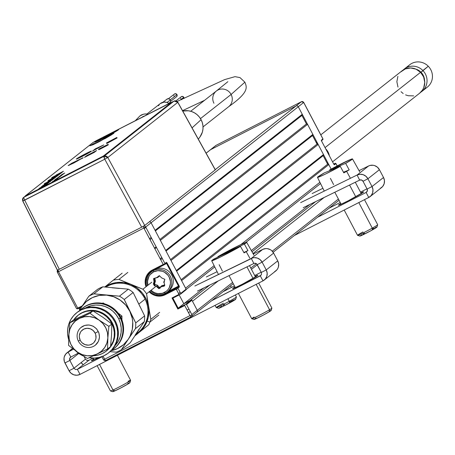 <?xml version="1.0" encoding="UTF-8"?>
<svg xmlns="http://www.w3.org/2000/svg" width="455" height="455" viewBox="0 0 455 455"><rect width="100%" height="100%" fill="white"/><g stroke="black" fill="none" stroke-linecap="round" stroke-linejoin="round"><path stroke-width="0.68" d="M296.012 105.987L215.243 169.647L296.012 105.987A1.706 1.649 51.8 0 1 298.281 106.743A1.706 1.649 -128.2 0 0 296.012 105.987L210.654 149.627L296.012 105.987L301.415 101.727L296.012 105.987M143.467 226.22L143.416 226.26A1.706 1.649 51.8 0 1 145.685 227.017L151.088 222.757A1.706 1.649 -128.2 0 0 149.314 221.841A1.706 1.649 51.8 0 1 151.088 222.757L298.281 106.743L302.257 114.29L155.07 230.304L151.088 222.757L303.684 102.483A1.706 1.649 -128.2 0 0 301.415 101.727A1.706 0.432 -117.1 0 1 301.438 101.715L303.667 102.443M216.097 145.344A1.706 0.432 62.9 0 0 216.074 145.355A1.706 0.432 62.9 0 0 216.057 145.367L210.654 149.627L216.057 145.367A1.706 1.649 -128.2 0 0 215.795 145.532L210.392 149.792A1.706 1.649 51.8 0 1 210.654 149.627L206.115 153.198L210.654 149.627A1.706 1.649 -128.2 0 0 210.164 150.008M57.404 272.198L76.576 308.683L77.742 308.154L58.507 271.68L143.865 228.04L145.515 226.755L143.871 228.052A1.706 0.432 -117.1 0 1 143.416 226.26L143.143 226.402M145.862 227.352L144.195 228.66L145.862 227.352M149.502 238.727L151.168 237.413L149.502 238.727M151.64 238.312L149.974 239.626L151.64 238.312M154.484 248.174L156.15 246.866L154.484 248.174M156.469 247.475L154.808 248.788L156.469 247.475M160.109 258.849L161.775 257.536L160.109 258.849M162.247 258.434L160.587 259.748L162.247 258.434M167.929 266.067L168.487 265.629L167.929 266.067M168.805 266.238L168.253 266.675L168.805 266.238M156.543 286.587L157.094 286.155L156.543 286.587M172.229 274.223L172.786 273.785L172.229 274.223M173.73 275.582L173.179 276.02L173.73 275.582M158.448 287.634L158.164 287.856L158.448 287.634M161.946 286.644L163.749 285.222L161.946 286.644M173.838 277.271L174.39 276.833L173.838 277.271M176.307 289.568L177.973 288.254L176.307 289.568M174.908 303.451L175.465 303.013L174.908 303.451M176.409 304.81L175.857 305.248L176.409 304.81M190.162 315.838L191.982 314.905L190.162 315.838M338.401 199.04L272.255 251.177L338.401 199.04M256.37 263.701L250.796 268.092L256.37 263.701M190.201 300.488L209.818 285.029L190.201 300.488L183.826 303.747L191.185 299.987L185.776 304.247A0.569 0.552 51.8 0 1 186.533 304.497L191.942 300.237L197.243 310.299L232.607 282.43L197.243 310.299A1.706 1.649 51.8 0 1 196.571 312.562A1.706 1.649 -128.2 0 0 197.243 310.299L192.471 301.244L218.315 280.877L192.471 301.244M252.991 253.537L324.108 197.487L252.991 253.537M315.611 201.639L252.002 251.774L315.611 201.639M191.128 316.839L191.163 316.822A1.706 0.432 -117.1 0 1 191.145 316.834A1.706 0.432 -117.1 0 1 190.025 315.582L104.667 359.223A1.706 0.432 62.9 0 0 105.787 360.474A1.706 0.432 62.9 0 0 105.805 360.462L191.163 316.822A1.706 1.649 51.8 0 0 191.839 314.559L197.243 310.299L191.839 314.559L186.533 304.497L191.942 300.237A0.569 0.552 -128.2 0 0 191.185 299.987L185.617 304.349L178.189 308.189L203.92 287.907L183.826 303.747L179.168 294.914L183.826 303.747L178.189 308.189L177.848 309.03L184.719 305.521L184.571 304.93L178.189 308.189L172.883 298.127L179.264 294.863L175.948 288.578L165.154 294.095L165.307 294.686L176.096 289.17L165.307 294.686L165.154 294.095L166.877 292.736L178.656 286.713L176.711 288.169L165.154 294.095A13.383 12.933 51.8 0 1 149.689 291.331A13.383 12.933 51.8 0 0 165.154 294.095L166.877 292.736A13.383 12.933 -128.2 0 1 164.471 293.668M251.319 250.551L309.713 204.523L251.319 250.551M178.519 293.685L180.157 292.394L178.519 293.685L180.345 292.753L178.519 293.685M319.911 182.279L240.849 244.597L319.911 182.279M185.572 288.163L214.117 265.663L185.572 288.163L181.596 280.616L328.783 164.602L331.16 169.101L298.281 106.743L303.684 102.483L322.896 138.923M181.596 280.616L328.783 164.602L327.651 164.221L181.118 279.717L327.651 164.221L323.141 155.667L323.482 154.541L176.29 270.554L170.983 260.493L318.176 144.474L323.482 154.541L176.29 270.554M176.614 271.163L323.141 155.667L176.614 271.163M170.983 260.493L318.176 144.474L317.038 144.099L170.511 259.595L317.038 144.099L312.534 135.544L312.869 134.413L165.677 250.426L160.376 240.365L307.563 124.351L312.869 134.413L165.677 250.426M166.001 251.041L312.534 135.544L166.001 251.041M160.376 240.365L307.563 124.351L306.431 123.97L159.898 239.466L306.431 123.97L301.921 115.422L302.257 114.29L155.07 230.304M155.388 230.912L301.921 115.422L155.388 230.912M317.607 143.399L316.868 143.774M216.057 145.367L301.415 101.727L216.057 145.367M301.46 101.704L216.074 145.355M301.438 101.715L303.724 102.438L322.913 138.957A0.569 0.552 51.8 0 1 322.692 139.713A0.569 0.552 -128.2 0 0 322.913 138.957L321.423 140.134A0.569 0.552 51.8 0 1 321.435 140.641M317.129 142.495L316.39 142.87L317.129 142.495M316.589 143.245L317.328 142.87M316.111 142.341L316.851 141.966L316.111 142.341M303.724 102.438L322.953 138.911L321.423 140.134L321.719 141.323L333.879 164.335L334.419 164.79L335.915 163.612L337.144 165.938L335.915 163.612A0.569 0.552 -128.2 0 0 335.159 163.356L333.89 164.357L335.17 163.328L333.697 164.039M321.452 140.692L322.692 139.713M335.892 163.573L334.419 164.79A0.569 0.552 51.8 0 0 333.981 164.482M57.381 272.164L58.507 271.68L58.058 269.9L57.381 272.164A1.706 1.649 51.8 0 1 58.041 269.912L57.341 272.204L76.576 308.683M82.241 305.988L77.367 308.888L81.758 306.71M78.425 307.625L78.869 308.285L79.244 308.126L79.938 309.446L79.244 308.126L81.627 306.903M79.671 309.849L78.857 308.297L79.682 309.832M191.163 316.822L105.787 360.474M105.765 360.479A1.706 1.649 51.8 0 1 103.558 359.74M101.909 356.618L103.501 359.746L104.667 359.223L103.052 356.163L104.667 359.223L190.025 315.582L184.719 305.521L177.848 309.03L172.013 297.962L178.883 294.453L172.013 297.962L172.582 298.116M58.052 269.9A1.706 0.432 62.9 0 0 58.507 271.68L57.341 272.204M167.77 291.61L178.502 286.121L166.564 263.479L152.755 270.816M160.058 288.351L157.242 287.406M155.502 286.07L154.108 284.153M163.464 264.935L166.183 263.07L163.157 264.617L166.194 263.064L166.564 263.479L154.734 269.4M151.526 271.117A13.383 12.933 -128.2 0 0 149.132 274.211M149.826 272.46A13.383 12.933 51.8 0 0 146.584 286.303A13.383 12.933 51.8 0 1 150.639 271.76L152.362 270.401M163.476 264.935L152.681 270.452L152.306 270.037L163.1 264.514L152.306 270.037L152.681 270.452L163.481 264.929L143.865 228.04L58.507 271.68L77.742 308.154L82.372 305.788M145.202 280.621L146.726 275.525L150.087 271.47L152.306 270.037A13.951 13.479 -128.2 0 0 146.01 286.758M149.138 291.769A13.951 13.479 -128.2 0 0 165.307 294.686L160.211 296.103L157.532 296.023M179.247 294.874L180.635 294.055M186.106 289.17L180.698 293.429A0.569 0.552 51.8 0 1 180.476 294.18L185.879 289.92A0.569 0.552 -128.2 0 0 186.106 289.17L180.698 293.429L177.916 288.146L179.406 286.969L179.111 285.78L166.951 262.768L166.411 262.313L164.915 263.49L145.685 227.017L151.088 222.757L186.106 289.17M329.357 155.803A12.814 12.382 -128.2 0 0 325.661 148.791A12.814 12.382 51.8 0 1 329.357 155.803M327.668 162.481A12.814 12.382 51.8 0 1 327.316 163.584M167.218 292.042L168.691 290.881A12.814 12.382 -128.2 0 0 171.188 274.137A12.814 12.382 -128.2 0 0 154.791 269.502L153.318 270.662L153.619 271.845A11.671 11.278 51.8 0 1 169.118 277.021A11.671 11.278 51.8 0 1 164.5 292.474L165.256 293.299A12.814 12.382 -128.2 0 0 170.329 276.339A12.814 12.382 -128.2 0 0 153.318 270.662A12.814 12.382 51.8 0 1 169.715 275.298A12.814 12.382 51.8 0 1 167.218 292.042A12.814 12.382 51.8 0 1 165.256 293.299A12.814 12.382 51.8 0 1 150.491 290.7A12.814 12.382 -128.2 0 0 165.256 293.299L164.5 292.474A11.671 11.278 51.8 0 1 151.134 290.199M164.261 285.114L162.003 285.586A0.569 0.552 -128.2 0 0 161.741 285.723L160.097 287.31A0.569 0.552 51.8 0 1 159.972 287.401A0.569 0.552 -128.2 0 0 160.097 287.31L159.409 287.856A0.569 0.552 51.8 0 1 159.278 287.947L159.972 287.401L159.278 287.947A0.569 0.552 51.8 0 1 158.613 287.816L159.301 287.27A0.569 0.552 -128.2 0 0 159.972 287.401L159.301 287.27L158.613 287.816L156.816 285.854L157.51 285.308L159.301 287.27L157.51 285.308A0.569 0.552 -128.2 0 0 157.248 285.149L155.018 284.455L154.626 283.744L153.938 284.284L154.677 281.793L154.029 281.708L153.289 284.199L153.938 284.284L154.677 281.793L155.365 281.253L154.626 283.744L155.365 281.253A0.569 0.552 -128.2 0 0 155.371 280.951L154.683 281.491L154.091 279.216L154.785 278.67L155.371 280.951L154.842 278.244L157.714 277.47M164.835 279.518L163.669 282.345L164.323 281.833M148.108 285.103A11.671 11.278 51.8 0 1 153.619 271.845L153.318 270.662A12.814 12.382 -128.2 0 0 147.409 285.655A12.814 12.382 51.8 0 1 151.356 271.919A12.814 12.382 51.8 0 1 153.318 270.662L154.791 269.502A12.814 12.382 -128.2 0 0 152.829 270.759L151.356 271.919M154.063 285.626L156.298 286.32L158.88 288.652L161.332 286.769L164.261 286.07L164.704 285.336L164.682 284.893L164.255 284.927A0.569 0.552 51.8 0 1 163.845 285.598L163.863 286.24A1.137 1.103 -128.2 0 0 164.682 284.893L164.09 282.612L164.733 279.256L161.821 278.005L159.233 275.667L156.787 277.556L153.562 278.574L154.029 281.708L153.289 284.199M147.676 280.707L148.95 276.441L150.184 274.598L153.619 271.845L157.885 270.662L162.327 271.231L164.397 272.158L167.861 275.104L169.118 277.021L170.432 281.361L170.443 283.619L169.169 287.879L167.929 289.721L166.354 291.274L162.429 293.282L157.993 293.594L155.792 293.088M157.902 277.396A0.569 0.552 -128.2 0 0 157.982 277.328L159.614 275.753M332.537 161.844L419.624 93.207A14.236 13.758 -128.2 0 0 420.568 72.322L325.041 147.613L420.568 72.322A14.236 13.758 -128.2 0 0 401.998 70.843L320.809 134.839M407.276 67.255A14.236 13.758 51.8 0 1 428.274 66.248L421.04 72.271A11.955 11.557 -128.2 0 0 416.024 69.171A11.955 11.557 51.8 0 1 421.04 72.271L422.866 70.508A14.236 13.758 -128.2 0 0 403.198 70.002A14.236 13.758 51.8 0 1 404.296 69.029A14.236 13.758 51.8 0 1 422.866 70.508L428.274 66.248A14.236 13.758 -128.2 0 0 409.699 64.769L404.296 69.029M421.921 91.392A14.236 13.758 51.8 0 1 420.721 92.234A14.236 13.758 -128.2 0 0 422.866 70.508A14.236 13.758 51.8 0 1 421.921 91.392L427.325 87.132A14.236 13.758 -128.2 0 0 428.274 66.248A14.236 13.758 51.8 0 1 424.344 88.907M421.04 72.271A11.955 11.557 51.8 0 1 424.526 79.961A11.955 11.557 -128.2 0 0 421.04 72.271M397.983 87.098L396.868 81.701L397.875 76.349M400.849 71.862L405.342 68.921L410.666 67.977L416.012 69.166L420.568 72.322L423.633 76.946L424.748 82.349L423.741 87.701L422.479 90.101L419.573 93.247M413.669 95.868L408.226 95.743L405.604 94.879M403.181 93.525L401.048 91.728M160.291 103.586L164.164 102.079L166.979 102.443L168.998 103.49A7.405 7.138 -127.9 0 0 160.37 103.524L146.885 114.023M158.516 105.736L159.295 104.57M170.545 101.397L176.557 96.716A1.706 1.649 -127.9 0 0 176.978 94.623L170.255 99.85L176.978 94.623L177.109 95.908L176.301 96.881M168.89 103.41L169.749 102.739A2.275 2.195 -127.9 0 0 170.306 99.941L167.053 102.472L170.306 99.941A2.275 2.195 -127.9 0 0 166.951 99.144L162.918 102.284M177.16 101.425L224.651 79.602L235.013 76.656L240.001 77.606L244.881 82.19C246.951 87.366 249.243 92.16 228.689 106.68A9.964 9.629 -128.2 0 0 231.106 94.469L244.881 82.19L231.106 94.469A9.964 9.629 51.8 0 1 228.382 106.914M204.579 100.31L182.512 110.656L204.579 100.31M213.935 103.245A9.964 9.629 51.8 0 1 216.66 90.795A9.964 9.629 51.8 0 1 231.106 94.469L200.484 118.607L231.106 94.469A9.964 9.629 -128.2 0 0 216.352 91.028L190.702 111.247M199.995 136.921L202.373 132.126L202.975 129.01L202.958 125.819L202.327 122.668L201.099 119.682L192.061 127.866L201.099 119.682A16.511 15.959 -128.2 0 0 182.739 111.06L188.381 110.781L191.492 111.492L194.427 112.8L197.072 114.649L199.324 116.975L201.099 119.682A16.511 15.959 -128.2 0 1 200.029 136.87L198.346 139.19M148.239 114.285A9.964 9.606 -127.9 0 0 140.237 115.701M148 114.222L145.054 113.972L143.183 114.296L139.839 116.002M166.621 99.463L168.123 98.701L169.755 99.247L170.568 100.788L170.483 101.658L169.414 102.955M174.037 96.119L173.844 95.487M174.208 94.265L175.334 93.69L176.978 94.623A1.706 1.649 -127.9 0 0 174.458 94.02L168.447 98.701M183.991 98.217A1.706 1.649 -127.9 0 0 183.792 97.33L180.595 99.816L183.792 97.33L183.922 98.616M180.851 98.826L180.663 98.195M181.027 96.972L182.148 96.397L183.792 97.33A1.706 1.649 -127.9 0 0 181.272 96.727L175.983 100.851M181.846 99.673L181.272 99.349M77.157 158.84A8.014 0.387 152.2 0 1 85.637 154.063L85.762 154.552L85.637 154.063A8.014 0.387 152.2 0 1 90.784 151.651L91.438 151.134L90.312 151.464L85.614 153.727A8.543 0.409 152.2 0 1 91.444 151.106A8.543 0.409 152.2 0 1 82.162 156.446A8.543 0.409 152.2 0 1 76.332 159.074A8.543 0.409 152.2 0 1 85.614 153.727L77.748 158.044L76.332 159.045L77.464 158.71L90.767 151.663M68.881 165.364A8.014 0.387 152.2 0 1 77.31 160.626L77.435 161.104L77.31 160.626A8.014 0.387 152.2 0 1 82.44 158.221M174.083 101.078L177.791 102.335L215.255 169.863L144.724 225.458L215.255 169.863L177.791 102.335L107.801 157.498L144.724 225.458L144.315 225.725L141.681 227.176L104.758 159.216L24.706 200.143L59.304 269.292L141.681 227.176L59.304 269.292L24.706 200.143L22.75 201.008L57.353 270.168M22.847 200.991L57.415 270.094L59.304 269.292L57.381 270.173M57.415 270.094L57.728 270.048M177.791 102.335L177.467 102.364L177.791 102.335A2.861 2.764 -128.2 0 0 174.015 101.112A2.861 0.722 -117.1 0 1 174.043 101.09L175.141 100.788L177.791 102.335L107.801 157.498L104.758 159.216L141.681 227.176L144.724 225.458L107.801 157.498L104.024 156.275L104.758 159.216L107.801 157.498A2.861 2.764 51.8 0 0 104.024 156.275L23.978 197.203L25.383 196.094L23.978 197.203A2.861 2.764 -128.2 0 0 23.541 197.481A2.861 2.764 51.8 0 1 23.978 197.203A2.861 0.722 62.9 0 0 24.706 200.143A2.861 0.722 -117.1 0 1 23.978 197.203L104.024 156.275L174.015 101.112L104.024 156.275A2.861 0.722 -117.1 0 0 104.758 159.216L22.818 200.945A2.861 2.764 51.8 0 1 23.541 197.481A2.861 2.764 -128.2 0 0 22.818 200.945L23.125 200.882M215.255 169.863L214.942 169.914M169.743 103.109L96.159 140.726L174.015 101.112L171.632 102.329L103.911 156.031L171.62 102.307L103.37 156.048L25.252 195.991L93.133 142.438L25.287 195.912M104.661 138.843L111.742 134.708M91.017 151.589L84.26 154.774L77.111 158.869M82.696 158.152L75.934 161.337L68.79 165.432M46.49 182.99L51.193 180.561L46.49 182.99M52.632 179.827L45.022 183.837M50.983 180.686L46.581 183.001M41.013 187.386L46.273 184.798M39.153 188.501L39.67 188.074M39.687 188.046L47.309 183.985M59.662 174.248L54.236 176.893M60.725 173.412L53.076 177.495M53.047 177.53L52.683 177.837M85.028 157.117L86.865 155.667L96.164 150.912M91.046 151.475A8.543 0.409 -27.8 0 0 85.745 153.978A8.543 0.409 -27.8 0 0 76.861 158.954M118.687 129.612L118.636 129.51A13.667 0.66 152.2 0 1 103.882 137.893L103.939 137.99A13.667 0.66 -27.8 0 0 118.687 129.612L103.939 137.99L118.636 129.51L106.521 136.301L108.136 135.033L104.604 136.836L102.989 138.11L95.209 141.488L94.6 142.114L96.062 141.641L103.882 137.893A13.667 0.66 152.2 0 1 94.555 142.091A13.667 0.66 152.2 0 1 95.209 141.488M94.629 142.119A13.667 0.66 -27.8 0 0 94.612 142.193A13.667 0.66 -27.8 0 0 103.939 137.99L97.558 141.107L94.697 142.04M114.313 139.071L106.447 142.978L116.838 137.438L114.313 139.071M106.857 142.836L106.51 142.898L107.124 143.336L106.544 142.961M106.442 142.972L106.709 143.479L107.124 143.336L106.732 143.439M25.315 195.974L26.066 195.65M100.316 148.484L108.074 144.349L100.316 148.484M98.564 149.342L98.769 149.74L108.335 144.849L108.074 144.349L98.507 149.24M93.133 142.438L96.159 140.726M93.554 143.985L94.122 143.467L93.565 143.757M90.005 145.737L92.865 144.809L99.247 141.693L113.517 133.554M99.895 149.251L108.335 144.849L99.895 149.251M64.764 173.042L61.607 174.703L64.764 173.042M63.797 173.708L61.766 174.783M63.507 173.935L60.549 175.55L63.507 173.935M60.344 176.324L58.735 177.137M59.406 177.166L56.659 178.605L59.406 177.166M55.959 179.008L55.317 179.372L55.959 179.008M59.116 177.399L56.369 178.838L59.116 177.399M57.034 178.616L55.607 179.424L57.034 178.616M57.302 178.826L54.344 180.442L57.302 178.826M62.375 172.109L58.934 173.821L63.433 171.279L56.232 174.97L57.768 174.464L52.268 177.359L62.375 172.109M53.11 177.046L51.557 177.922L53.11 177.046M58.121 175.459L52.388 178.275L59.184 174.623L53.588 177.49L48.02 180.709L58.121 175.459M54.168 178.297L47.758 181.63L54.168 178.297M48.873 182.785L41.337 186.709L48.873 182.785M73.881 162.975L83.163 157.657L71.623 163.311L68.148 165.609L73.881 162.975M92.507 151.077L103.757 144.929L95.379 148.813L92.507 151.077M94.327 152.362L96.625 150.548L86.814 155.564L84.516 157.379L94.327 152.362M43.106 186.072L38.891 188.632L46.063 184.969L40.933 187.375L47.536 183.803L43.106 186.072M50.755 181.272L44.215 184.44L48.27 182.591L42.565 185.737L50.755 181.272M53.081 179.156L44.306 183.683L53.081 179.156M55.885 176.95L49.51 180.248L55.885 176.95M59.895 174.066L54.156 176.881L60.953 173.23L55.379 176.085L52.427 177.968L59.895 174.066M61.664 172.673L54.196 176.568L61.664 172.673M56.079 179.788L52.279 181.767L56.079 179.788M57.819 178.417L54.139 180.299L57.819 178.417M59.901 176.358L58.479 177.166L59.901 176.358M61.692 175.368L58.945 176.807L61.692 175.368M62.153 175.004L59.4 176.443L62.153 175.004M107.124 143.336L117.106 137.939L106.948 143.274M107.067 136.017L107.676 135.397M98.234 140.265L98.815 139.77L98.257 140.055M27.294 195.36L100.748 157.487L100.879 157.743L27.294 195.36M53.77 178.394L55.447 177.643M47.781 181.681L52.666 178.929M51.665 179.719L54.196 178.28M49.015 181.016L50.914 179.907M110.389 135.027L101.818 140.009L94.458 143.598L93.502 143.888L94.071 143.365L89.908 145.81L101.692 140.294L110.747 135.306L113.943 133.207L110.389 135.027M58.979 176.847L60.236 176.21M60.708 175.966L61.226 175.704M59.668 176.438L59.195 176.688M48.156 181.716L54.117 178.65M44.636 183.581L47.934 181.824M61.095 175.181L63.444 173.986M61.749 174.737L61.3 175.027M62.926 174.413L61.698 175.027M61.072 175.351L60.572 175.596M60.612 175.55L61.055 175.266M61.749 174.896L63.319 174.094M62.892 174.367L62.181 174.748M61.726 174.68L63.433 173.799M63.751 173.56L63.103 173.878M62.238 174.339L62.949 173.992M60.134 176.074L60.612 175.789M60.504 175.784L60.981 175.499M60.492 175.727L59.656 176.324M60.816 176.005L61.209 175.767M58.598 177.143L60.088 176.324M59.668 176.614L59.002 176.95M58.581 177.336L59.105 177.069M59.69 176.739L60.026 176.603M57.523 177.825L56.835 178.235M60.526 176.312L59.815 176.637M59.082 177.012L58.758 177.194M57.324 178.815L55.14 179.935M55.049 179.862L57.739 178.491M57.279 178.781L55.578 179.657M52.524 177.228L57.063 174.828M56.016 175.209L63.16 171.489M59.463 173.6L62.142 172.291M54.452 176.438L61.431 172.855M51.813 177.791L52.877 177.228M54.987 177.296L57.131 176.301M49.538 180.299L52.558 178.525M50.767 179.623L55.828 176.972M57.893 175.641L52.456 178.297M58.957 174.805L51.29 178.9M51.29 178.94L48.275 180.578M50.545 181.437L44.01 184.673M46.717 183.416L42.844 185.589M48.975 182.705L41.365 186.738M47.326 183.57L42.924 185.879M102.244 145.754L95.436 148.916L93.093 150.759M57.95 178.263L58.337 178.03M57.956 178.32L55.698 179.469M55.732 179.401L57.222 178.582M56.795 178.872L56.136 179.207M42.838 185.873L47.536 183.445L42.838 185.873M102.557 303.383L103.103 302.95L102.273 303.326L103.103 302.95L104.678 303.9L103.103 302.95L102.557 303.383M121.946 316.043L121.917 319.911L121.946 316.043L120.649 317.067L121.946 316.043L117.549 312.602L121.946 316.043M78.288 340.977L80.205 340.249A8.543 8.253 51.8 0 1 83.919 329.056A8.543 8.253 51.8 0 1 95.152 333.174L98.217 331.541A11.386 11.005 -128.2 0 0 83.242 326.053A11.386 11.005 -128.2 0 0 78.288 340.977A11.386 11.005 51.8 0 1 81.206 327.316A11.386 11.005 51.8 0 1 98.217 331.541L98.217 331.541A11.386 11.005 51.8 0 1 95.305 345.203A11.386 11.005 51.8 0 1 78.288 340.977A11.386 11.005 -128.2 0 0 93.269 346.465A11.386 11.005 -128.2 0 0 98.217 331.541L95.152 333.174L93.144 330.518L90.306 328.8L87.064 328.288L83.919 329.056L81.348 330.995L80.404 332.315L79.375 335.403L79.335 337.053L80.205 340.249L81.087 341.677L82.213 342.911L85.057 344.628L88.293 345.14L89.908 344.913L92.826 343.531L94.014 342.433L95.624 339.623L95.982 338.025L95.743 334.738L95.152 333.174A8.543 8.253 51.8 0 1 91.438 344.367A8.543 8.253 51.8 0 1 80.205 340.249L78.288 340.977M136.09 334.084L137.956 332.616A27.903 26.964 -128.2 0 0 145.094 299.145L138.98 303.963L145.094 299.145A27.903 26.964 -128.2 0 0 105.89 287.054A27.903 26.964 51.8 0 1 145.094 299.145A27.903 26.964 51.8 0 1 136.244 333.851M110.588 350.816L117.464 348.632L123.481 344.714L128.236 339.322L130.033 336.182L132.32 329.295L132.741 321.986L132.234 318.329L129.84 311.328A28.472 27.516 51.8 0 1 128.236 339.322L135.408 328.669A31.321 30.263 -128.2 0 0 135.738 322.896L124.249 299.509A31.321 30.263 -128.2 0 0 119.443 296.171L106.533 295.124A28.472 27.516 51.8 0 1 129.84 311.328L124.249 299.509L133.139 292.502L144.627 315.889A31.321 30.263 51.8 0 1 144.298 321.662L130.266 342.717L121.377 349.724L128.236 339.322A28.472 27.516 51.8 0 1 111.066 350.725M109.746 351.664L116.241 352.159A31.321 30.263 -128.2 0 0 121.377 349.724A31.321 30.263 51.8 0 1 116.241 352.159L109.746 351.664M79.875 309.542L81.621 306.915L79.875 309.542M79.517 310.697A28.472 27.516 51.8 0 1 81.621 306.915L79.517 310.697M129.84 311.328L125.745 305.123L120.234 300.146L113.682 296.74L106.533 295.124L99.27 295.42L92.393 297.604L86.376 301.523L81.621 306.915A28.472 27.516 51.8 0 1 106.533 295.124L93.929 293.839A31.321 30.263 -128.2 0 0 88.788 296.268L81.621 306.915L88.788 296.268A31.321 30.263 51.8 0 1 93.929 293.839L102.819 286.826A31.321 30.263 -128.2 0 0 97.677 289.261L88.788 296.268L97.677 289.261A31.321 30.263 51.8 0 1 102.819 286.826L128.333 289.164L119.443 296.171A31.321 30.263 51.8 0 1 124.249 299.509L133.139 292.502A31.321 30.263 -128.2 0 0 128.333 289.164L119.443 296.171L93.929 293.839L102.819 286.826L128.333 289.164A31.321 30.263 51.8 0 1 133.139 292.502L144.627 315.889L135.738 322.896A31.321 30.263 51.8 0 1 135.408 328.669L144.298 321.662L130.266 342.717L121.377 349.724L128.236 339.322L135.408 328.669L144.298 321.662A31.321 30.263 -128.2 0 0 144.627 315.889L135.738 322.896L129.84 311.328M119.346 288.447L112.084 287.782M135.237 334.925L139.236 328.931M140.458 307.506L137.188 300.846M113.926 348.644L117.487 345.351L120.325 341.392L122.315 336.927L123.396 332.127L123.515 327.179L122.679 322.265L120.905 317.579L118.744 318.898L116.258 314.86L113.056 311.357L109.257 308.536L105.008 306.494L100.475 305.316L95.829 305.043L91.25 305.692L85.318 308.069A24.2 23.387 51.8 0 1 118.744 318.898L120.274 318.079A25.622 24.763 -128.2 0 0 79.807 310.52A25.622 24.763 51.8 0 1 81.997 308.57A25.622 24.763 51.8 0 1 120.274 318.079L120.905 317.579A25.622 24.763 -128.2 0 0 82.628 308.069A25.622 24.763 -128.2 0 0 82.315 308.319M114.034 348.564A25.622 24.763 -128.2 0 0 114.353 348.32A25.622 24.763 -128.2 0 0 120.905 317.579L118.277 313.307L114.887 309.599L110.861 306.613L106.368 304.452L101.567 303.206L96.648 302.916L91.802 303.599L87.212 305.231L82.588 308.098M120.274 318.079A25.622 24.763 51.8 0 1 113.716 348.814A25.622 24.763 51.8 0 1 111.31 350.486A25.622 24.763 -128.2 0 0 120.274 318.079M118.744 318.898L120.416 323.317L121.206 327.958L121.093 332.633L120.075 337.166L118.192 341.381L114.984 345.703A24.2 23.387 51.8 0 0 118.744 318.898M115.678 321.708L115.041 322.203A25.622 24.763 51.8 0 1 108.489 352.938A25.622 24.763 51.8 0 1 89.146 357.738L94.464 358.091L99.315 357.408L103.905 355.782L108.062 353.268L111.623 349.969L114.455 346.016L116.452 341.551L117.532 336.751L117.652 331.797L116.816 326.889L115.041 322.203L115.678 321.708A25.622 24.763 51.8 0 1 108.802 352.688A25.622 24.763 -128.2 0 0 109.12 352.443A25.622 24.763 -128.2 0 0 115.678 321.708A25.622 24.763 -128.2 0 0 77.395 312.193A25.622 24.763 -128.2 0 0 77.083 312.443A25.622 24.763 51.8 0 1 115.678 321.708M83.288 355.969A25.622 24.763 51.8 0 1 75.479 350.703L80.251 354.399L83.288 355.969M68.665 339.538L67.596 333.834L67.715 328.88L68.796 324.079L70.792 319.62L73.625 315.662L77.191 312.363L81.343 309.849L85.938 308.223L90.784 307.54L95.704 307.825L100.504 309.076L104.997 311.231L109.018 314.223L112.413 317.926L115.041 322.203A25.622 24.763 51.8 0 0 76.764 312.693A25.622 24.763 51.8 0 0 68.665 339.538M106.436 350.924A22.778 22.011 -128.2 0 0 106.726 350.703A22.778 22.011 -128.2 0 0 112.55 323.386L111.975 323.835A22.778 22.011 51.8 0 1 110.554 346.443L113.232 341.034L114.188 336.768L114.296 332.366L113.551 327.998L111.975 323.835L109.638 320.036L106.624 316.743L103.046 314.087L99.053 312.164L94.782 311.055L90.414 310.799L86.103 311.408L82.025 312.858L78.328 315.087L73.528 320.127A22.778 22.011 51.8 0 1 77.947 315.383A22.778 22.011 51.8 0 1 111.975 323.835L112.55 323.386A22.778 22.011 -128.2 0 0 78.527 314.928A22.778 22.011 -128.2 0 0 78.237 315.156M110.258 346.864A22.778 22.011 51.8 0 1 106.151 351.158A22.778 22.011 51.8 0 1 93.485 355.747L97.996 355.127L102.074 353.683L105.77 351.448L110.258 346.858M95.891 318.108L96.107 317.732M107.937 339.094L107.721 339.464M111.538 335.051L110.531 346.647L107.568 348.979L87.434 358.512L97.142 354.03A19.929 19.258 51.8 0 1 77.657 352.25L82.241 354.633L87.246 355.764L92.331 355.56L97.142 354.03L101.357 351.283L104.684 347.512L106.902 342.962L107.858 337.951L107.482 332.821L105.805 327.913L102.944 323.573L99.082 320.092L94.498 317.704L89.493 316.572L84.408 316.782L79.597 318.307L75.382 321.054L72.055 324.83L69.837 329.375L68.881 334.385A19.929 19.258 51.8 0 1 79.597 318.307L69.888 322.788L72.851 320.457L92.985 310.924L90.022 313.262L79.597 318.307A19.929 19.258 51.8 0 1 99.082 320.092L90.022 313.262L99.082 320.092L108.864 326.354L99.082 320.092A19.929 19.258 51.8 0 1 107.858 337.951L108.864 326.354L111.822 324.023L111.538 335.051L110.531 346.647L107.568 348.979L107.858 337.951A19.929 19.258 51.8 0 1 97.142 354.03L107.568 348.979L107.858 337.951L108.864 326.354L111.822 324.023L102.779 317.203L92.985 310.924L90.022 313.262L69.888 322.788L68.881 334.385L69.257 339.521L70.934 344.424L73.795 348.763L77.657 352.25L87.434 358.512L77.657 352.25L68.597 345.419L68.654 340.056L68.597 345.419L77.657 352.25A19.929 19.258 51.8 0 1 68.881 334.385L69.888 322.788L72.851 320.457L81.115 316.435M80.95 327.532L84.698 325.433L89.009 324.972L93.224 326.212L96.699 328.971L98.9 332.827L99.503 337.189L98.411 341.398L95.391 345.14M159.694 312.323L150.798 319.336A31.321 30.263 51.8 0 1 149.923 322.066L158.812 315.059L149.923 322.066A31.321 30.263 -128.2 0 0 150.798 319.336L148.523 306.687A28.472 27.516 51.8 0 1 147.153 321.116L149.923 322.066L147.153 321.116A28.472 27.516 51.8 0 1 138.786 332.685L148.791 324.694A31.321 30.263 -128.2 0 0 149.923 322.066A31.321 30.263 51.8 0 1 148.791 324.694L138.786 332.685L141.437 330.256L145.663 324.421L148.205 317.635L148.893 310.355L146.561 293.799A31.321 30.263 -128.2 0 0 142.898 289.209L118.948 279.41A31.321 30.263 -128.2 0 0 113.278 280.183L104.775 286.974L113.278 280.183A31.321 30.263 51.8 0 1 118.948 279.41L127.844 272.403L118.948 279.41L130.767 284.432A28.472 27.516 51.8 0 1 148.523 306.687L146.391 299.606L142.529 293.259L137.2 288.083L130.767 284.432L123.675 282.549L116.4 282.572L109.439 284.489L104.889 286.98A28.472 27.516 51.8 0 1 130.767 284.432L142.898 289.209A31.321 30.263 51.8 0 1 146.561 293.799L155.451 286.792L146.561 293.799L150.798 319.336L159.694 312.323M135.544 334.903L138.786 332.685A28.472 27.516 51.8 0 1 135.544 334.903M136.329 334.641L138.786 332.685L136.329 334.641M137.979 333.424L134.919 335.836L137.979 333.424M122.168 273.176L113.278 280.183L122.168 273.176M151.788 282.202L142.898 289.209L151.788 282.202M145.987 279.694L146.829 280.052M154.808 285.859A31.321 30.263 -128.2 0 0 153.619 284.284M156.844 294.3L157.015 295.267M340.755 203.51A14.236 0.688 152.2 0 0 338.759 204.835L338.594 205.228L340.317 204.602L348.149 200.831L363.289 192.294A14.236 0.688 152.2 0 0 363.613 191.925A14.236 0.688 152.2 0 0 360.906 192.892L363.454 191.908L363.289 192.294A14.236 0.688 152.2 0 1 349.736 200.012A14.236 0.688 152.2 0 1 338.429 205.205A14.236 0.688 152.2 0 1 338.759 204.835L338.918 205.142L338.759 204.835L340.795 203.493M294.385 235.502L368.76 197.476L366.104 192.448L317.448 217.319L366.104 192.448L368.76 197.476L371.189 195.531L372.662 192.766L372.958 189.616L372.025 186.544L367.117 189.052L367.316 190.986L366.104 192.448A2.565 2.474 51.8 0 0 367.117 189.052L372.025 186.544A8.258 7.98 51.8 0 1 368.76 197.476L294.385 235.502M370.023 196.668L381.523 187.602A8.258 7.98 -128.2 0 0 383.525 177.484L372.025 186.544L367.919 178.764L379.419 169.698L383.525 177.484L372.025 186.544L367.919 178.764L379.419 169.698A8.258 7.98 -128.2 0 0 368.584 165.978L357.084 175.038A8.258 7.98 51.8 0 1 367.919 178.764L365.934 176.273L363.187 174.692L360.081 174.259L357.084 175.038L300.641 202.629L357.084 175.038L359.655 180.117L303.206 207.702L359.655 180.117L357.084 175.038L368.584 165.978L370.04 165.438L373.151 165.262L374.687 165.626L377.434 167.207L379.419 169.698L383.525 177.484L384.452 180.55L384.162 183.706L382.689 186.465L380.255 188.415M312.141 193.563L322.891 188.307L312.141 193.563M359.058 170.636L368.584 165.978L359.058 170.636M359.655 180.117L361.549 180.009L363.016 181.272L367.919 178.764L363.016 181.272L367.117 189.052L363.016 181.272A2.565 2.474 51.8 0 0 359.655 180.117M366.992 188.808L360.502 192.124L366.992 188.808M340.221 202.498L328.948 208.259L340.221 202.498M234.962 286.9A14.236 0.688 152.2 0 0 232.966 288.22L232.801 288.612L234.524 287.987L242.356 284.216L257.496 275.679A14.236 0.688 152.2 0 0 257.82 275.309L257.826 275.315A14.236 0.688 152.2 0 0 255.113 276.276L257.661 275.292L257.496 275.679A14.236 0.688 152.2 0 1 243.943 283.397A14.236 0.688 152.2 0 1 232.636 288.589A14.236 0.688 152.2 0 1 232.966 288.22L233.125 288.527L232.966 288.22L235.002 286.877M93.713 359.109L91.682 360.451L91.358 360.775L92.149 360.656L99.042 357.471A14.236 0.688 152.2 0 1 91.353 360.821A14.236 0.688 152.2 0 1 91.682 360.451L91.842 360.758L91.682 360.451A14.236 0.688 152.2 0 1 93.679 359.132M81.115 362.589A8.258 7.98 -128.2 0 0 83.259 364.717L81.115 362.589M80.017 374.397A8.258 7.98 51.8 0 1 69.058 370.74L71.071 373.254L73.858 374.829L77.003 375.233L80.017 374.397L77.361 369.363L75.456 369.5L73.96 368.232L69.058 370.74L73.96 368.232L85.46 359.166L86.95 360.434L88.862 360.303L77.361 369.363L80.017 374.397L262.967 280.866L265.396 278.915L266.869 276.157L267.165 273L266.232 269.929A8.258 7.98 51.8 0 1 262.967 280.866L260.311 275.832L262.967 280.866L80.017 374.397M264.23 280.052L275.73 270.987A8.258 7.98 -128.2 0 0 277.732 260.869L266.232 269.929L262.125 262.148L257.223 264.656L261.329 272.437L256.609 263.883L254.789 263.257L253.862 263.502L251.291 258.429L262.791 249.363L253.264 254.021L262.791 249.363L265.788 248.584L267.358 248.646L270.338 249.67L271.641 250.591L273.626 253.082A8.258 7.98 -128.2 0 0 262.791 249.363L251.291 258.429L253.862 263.502L197.413 291.086L253.862 263.502A2.565 2.474 51.8 0 1 257.223 264.656L262.125 262.148L273.626 253.082L277.732 260.869L278.659 263.934L278.369 267.091L277.766 268.547L276.896 269.855L274.462 271.8M277.732 260.869L266.232 269.929L262.125 262.148L273.626 253.082L277.732 260.869M251.291 258.429A8.258 7.98 51.8 0 1 262.125 262.148L260.141 259.657L257.394 258.076L254.288 257.644L252.747 257.888L194.848 286.013L251.291 258.429M206.348 276.953L217.098 271.698L206.348 276.953M261.329 272.437L266.232 269.929L261.329 272.437L261.523 274.371L260.311 275.832L211.655 300.709L261.039 275.258M190.298 311.629L188.438 312.579L190.298 311.629M101.943 356.8L77.361 369.363L101.943 356.8M261.198 272.192L254.709 275.514L261.198 272.192M234.427 285.882L223.155 291.644L234.427 285.882M188.973 309.121L187.119 310.071L188.973 309.121M93.144 358.113L88.862 360.303L93.144 358.113L94.066 359.86M84.021 356.43L85.46 359.166L84.021 356.43M78.76 353.427L69.86 360.445L73.96 368.232L69.86 360.445A2.565 2.474 51.8 0 1 70.832 357.073L78.288 353.091L70.832 357.073L68.096 352.085L70.832 357.073L69.655 358.534L69.86 360.445L64.951 362.953A8.258 7.98 51.8 0 1 68.096 352.085L72.584 348.553L65.725 354.053L64.297 356.8L64.013 358.341L64.343 361.48L69.058 370.74L64.951 362.953L69.86 360.445L78.76 353.427M73.465 349.218L68.096 352.085L73.465 349.218M97.12 365.655L110.457 390.953A11.386 0.546 -27.8 0 0 113.005 390.015L99.514 364.427L113.005 390.015L114.927 390.868A9.68 0.466 -27.8 0 0 124.283 386.096A9.68 0.466 -27.8 0 0 129.891 382.661L130.608 380.363A11.386 0.546 152.2 0 1 124.01 384.395A11.386 0.546 152.2 0 1 113.005 390.015A11.386 0.546 -27.8 0 0 124.238 384.27A11.386 0.546 -27.8 0 0 130.608 380.329L117.401 355.281M128.06 381.273A11.386 0.546 152.2 0 1 130.608 380.363M96.113 357.971L96.505 358.716L96.113 357.971M113.619 390.976L112.777 391.618L113.943 391.3L120.831 387.939L128.162 383.878L129.88 382.689L129.419 382.723M128.714 383.002L127.73 383.44M113.005 390.015A11.386 0.546 152.2 0 1 110.485 390.97L112.789 391.681A9.68 0.466 -27.8 0 0 114.927 390.868L113.005 390.015M215.079 305.345L216.25 307.569A11.386 0.546 -27.8 0 0 229.263 301.307L227.927 298.776L229.263 301.307L229.616 302.956A9.68 0.466 -27.8 0 0 235.684 299.276L236.401 296.973A11.386 0.546 152.2 0 1 229.263 301.307A11.386 0.546 -27.8 0 0 236.401 296.944L235.36 294.976M221.682 306.221L218.929 308.228L224.645 305.572L233.751 300.618L235.644 299.333L234.672 299.549M233.739 299.953L229.599 301.961M224.628 304.571L223.075 305.43M216.279 307.586L218.582 308.297A9.68 0.466 -27.8 0 0 229.616 302.956L229.263 301.307A11.386 0.546 152.2 0 1 216.279 307.586A11.386 0.546 152.2 0 1 223.394 303.206M330.006 170.574L329.665 169.914A19.781 0.955 152.2 0 1 352.477 158.914A19.781 0.955 152.2 0 1 345.658 163.385L349.19 169.891A19.974 0.961 152.2 0 1 346.63 171.336L350.157 177.842L346.63 171.336A19.974 0.961 152.2 0 1 343.832 172.877L340.3 166.371L325.621 173.975L319.478 176.79L317.493 177.291L324.307 172.9L340.3 166.371A19.781 0.955 152.2 0 1 317.482 177.365A19.781 0.955 152.2 0 1 324.307 172.9L340.3 166.371L343.832 172.877A19.974 0.961 -27.8 0 0 346.63 171.336A19.974 0.961 -27.8 0 0 349.19 169.891L343.474 172.223M333.6 184.599L330.404 178.36M345.658 163.385L329.665 169.914L350.486 159.489L352.329 158.88L352.079 159.387L345.658 163.385M361.833 234.655L359.877 236.065A9.68 0.466 -27.8 0 0 372.378 229.911L372.287 228.12A11.386 0.546 152.2 0 1 357.562 235.354A11.386 0.546 152.2 0 1 362.936 231.931M344.196 210.034L357.533 235.337A11.386 0.546 -27.8 0 0 372.287 228.12L358.813 202.56L372.287 228.12A11.386 0.546 -27.8 0 0 377.684 224.713L364.478 199.665M355.764 196.787L349.571 185.043L355.764 196.787M364.432 233.153L363.027 233.95M357.562 235.354L359.865 236.065L360.815 235.77L370.825 230.77L376.939 227.005M376.626 227.068L375.074 227.699M373.896 228.245L372.509 228.916M377.684 224.742A11.386 0.546 152.2 0 1 372.287 228.12L372.378 229.911A9.68 0.466 -27.8 0 0 376.967 227.045L377.684 224.742M244.363 244.085L247.947 250.563A19.974 0.961 152.2 0 1 246.206 251.632L249.789 258.11L246.206 251.632A19.974 0.961 152.2 0 1 244.073 252.889L240.49 246.411L220.482 257.041L211.689 260.732L214.015 258.969L240.49 246.411A19.781 0.955 152.2 0 1 222.012 256.279A19.781 0.955 152.2 0 1 211.689 260.749A19.781 0.955 152.2 0 1 214.015 258.969L240.49 246.411L244.073 252.889A19.974 0.961 -27.8 0 0 246.206 251.632A19.974 0.961 -27.8 0 0 247.947 250.563L243.857 252.502L247.947 250.563L244.363 244.085L217.888 256.643A19.781 0.955 152.2 0 1 236.344 246.781A19.781 0.955 152.2 0 1 246.684 242.299A19.781 0.955 152.2 0 1 244.363 244.085L246.422 242.282L240.405 244.807L217.888 256.643L244.363 244.085M218.087 257.035L217.888 256.643L218.087 257.035M222.381 271.106L219.162 264.702M251.769 318.739L254.072 319.45A9.68 0.466 -27.8 0 0 259.993 316.799A9.68 0.466 -27.8 0 0 269.189 311.8L269.553 309.741A11.386 0.546 152.2 0 1 258.736 315.622A11.386 0.546 152.2 0 1 251.769 318.739A11.386 0.546 152.2 0 1 254.078 317.078M238.403 293.418L251.74 318.722A11.386 0.546 -27.8 0 0 258.503 315.736A11.386 0.546 -27.8 0 0 269.553 309.741L256.165 284.341L269.553 309.741A11.386 0.546 -27.8 0 0 271.891 308.098L258.685 283.05M253.054 278.443L246.957 266.875L253.054 278.443M256.034 318.039L255.09 318.619M254.436 319.063L254.095 319.342L254.396 319.387L255.949 318.756L263.382 315.042L270.133 311.22L271.146 310.39L270.202 310.685M271.891 308.126A11.386 0.546 152.2 0 1 269.553 309.741L269.189 311.8A9.68 0.466 -27.8 0 0 271.174 310.429L271.891 308.126M210.392 149.792L206.104 153.176M339.06 200.291L273.131 252.258M257.274 264.753L251.456 269.337M233.267 283.675L191.424 316.652M320.542 183.547L245.808 242.452M214.749 266.937L185.157 290.256M322.953 138.911L322.777 139.657L321.281 140.834M335.955 163.567L337.189 165.91M103.501 359.746L101.857 356.635M163.157 264.617L166.194 263.064M152.681 270.452L150.639 271.76M179.259 294.868L172.877 298.127M185.964 289.863L180.561 294.123M160.058 287.344L159.369 287.89M164.244 284.944L164.067 285.495M228.689 106.68L203.038 126.9M135.277 120.729L139.941 115.923M227.858 81.695L216.352 91.028M144.434 116.048L142.813 116.577M177.848 102.25L215.323 169.789M174.043 101.09L171.632 102.324M25.355 196.048L23.125 197.88L22.75 201.008M81.997 308.57L82.628 308.069M113.716 348.814L114.353 348.32M109.12 352.443L108.489 352.938M77.395 312.193L76.764 312.693M106.726 350.703L106.151 351.158M78.527 314.928L77.947 315.383M72.481 348.473L66.953 352.83M230.537 285.825L231.385 287.435M352.477 158.914L359.717 171.814M324.04 190.628L317.482 177.365M334.817 192.255L341.142 204.238M355.292 182.245L361.287 193.62M246.684 242.299L253.924 255.198M218.246 274.012L211.689 260.749M229.024 275.639L235.349 287.628M249.499 265.629L255.494 277.004"/></g></svg>
